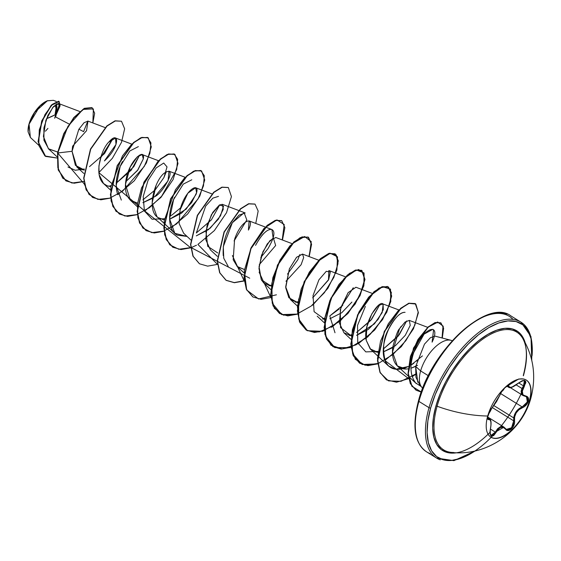 <?xml version="1.0" encoding="UTF-8"?>
<svg xmlns="http://www.w3.org/2000/svg" width="561" height="561" viewBox="0 0 561 561"><rect width="100%" height="100%" fill="white"/><g stroke="black" fill="none" stroke-linecap="round" stroke-linejoin="round"><path stroke-width="0.84" d="M526.225 380.028A33.597 16.192 -58.2 0 1 529.296 401.129L529.535 401.276A33.597 16.192 -58.2 0 1 492.453 437.924A33.597 16.192 -58.2 0 1 487.712 416.01A75.188 33.905 -164.3 0 1 437.11 406.227A75.188 33.905 15.7 0 0 487.712 416.01A33.597 16.192 -58.2 0 1 516.737 379.776A33.597 16.192 -58.2 0 1 529.535 401.276A75.188 33.905 15.7 0 0 530.944 397.861A75.188 33.905 -164.3 0 1 529.535 401.276A33.597 16.192 -58.2 0 1 500.51 437.51A33.597 16.192 -58.2 0 1 487.712 416.01A33.597 16.192 -58.2 0 1 524.801 379.362A33.597 16.192 -58.2 0 1 529.535 401.276L529.296 401.129A33.597 16.192 121.8 0 0 526.849 380.477M490.665 420.911L489.62 418.92L487.663 418.324L488.463 418.815A0.603 0.554 71.5 0 1 488.771 419.551C491.043 419.362 491.562 422.601 490.335 429.27C489.774 437.054 491.667 438.134 496.001 432.51C499.094 426.9 502.277 425.785 505.545 429.151C508.189 433.618 515.643 426.641 514.486 420.764C514.164 414.642 516.821 410.28 522.459 407.679C525.355 406.459 527.319 404.313 528.35 401.241L529.296 401.129L528.35 401.241L528.196 397.686L527.207 396.564L523.125 394.972L521.863 392.7L522.263 389.636L525.825 382.763L525.706 381.431L524.977 380.624L522.151 380.779L512.053 387.055L509.893 387.37L508.511 385.849L507.565 385.912L504.753 387.854L501.871 391.312L496.548 401.613L489.725 411.241L487.965 415.47C487.243 418.429 487.509 419.789 488.771 419.551A0.603 0.554 -108.5 0 0 488.463 418.815L489.907 419.158M488.631 414.923L487.965 415.47L487.621 418.723L488.035 419.488L490.104 419.838L490.868 421.802L490.959 425.168L489.97 431.591L490.496 435.21L491.331 436.079L493.666 435.617L496.001 432.51L495.335 432.124L493.491 434.796L491.499 435.56L490.125 434.109M516.197 384.895L521.954 388.464L523.504 385.905L518.729 382.939L523.504 385.905L521.954 388.464L516.197 384.895M493.925 405.617L513.694 417.889L514.626 414.383L516.527 411.15L519.163 408.583L522.172 406.942L501.225 393.941L522.172 406.942C517.494 408.92 514.668 412.566 513.694 417.889L493.925 405.617M505.475 428.548A0.603 0.428 143.8 0 1 505.545 429.151A0.603 0.428 -36.2 0 0 505.475 428.548L503.995 427.138L495.335 432.124L490.433 429.081L495.335 432.124L497.621 428.702L500.377 426.767L503.175 426.739L504.129 427.223M523.392 375.828A69.305 33.401 121.8 0 0 519.451 334.188A69.305 33.401 121.8 0 0 475.854 344.629A69.305 33.401 121.8 0 0 437.11 406.227A69.305 33.401 121.8 0 0 450.49 452.299M489.823 432.503A70.413 33.933 -58.2 0 1 444.017 451.31A70.413 33.933 -58.2 0 1 435.876 406.129A1.199 0.54 -164.3 0 1 437.11 406.227A1.199 0.54 15.7 0 0 435.876 406.129A70.413 33.933 -58.2 0 1 482.397 337.876A70.413 33.933 -58.2 0 1 525.194 342.743L522.726 336.986L518.196 331.803L512.193 328.886L504.935 328.339L496.709 330.191L487.832 334.363L478.645 340.702L469.494 348.963L460.735 358.83L452.706 369.916L445.722 381.803L440.034 394.032L435.876 406.129L433.401 417.636L432.699 428.106L433.814 437.138L436.689 444.389L441.212 449.571L447.222 452.496L454.473 453.043L456.913 452.727M524.591 385.709A78.785 37.966 -58.2 0 1 456.381 459.655A78.785 37.966 -58.2 0 1 430.659 407.966A1.199 0.54 -164.3 0 1 429.025 407.679A79.985 38.548 121.8 0 0 440.301 459.852A79.985 38.548 -58.2 0 1 429.025 407.679L418.899 401.388A1.199 0.54 -164.3 0 1 418.492 400.806A1.199 0.54 -164.3 0 1 418.751 400.575A1.199 0.54 15.7 0 0 418.492 400.806A1.199 0.54 15.7 0 0 418.899 401.388A79.985 38.548 121.8 0 0 430.182 453.561A79.985 38.548 -58.2 0 1 418.899 401.388L429.025 407.679A79.985 38.548 -58.2 0 1 517.319 320.422A79.985 38.548 121.8 0 0 429.025 407.679A1.199 0.54 15.7 0 0 430.659 407.966A78.785 37.966 -58.2 0 1 491.773 326.032A78.785 37.966 -58.2 0 1 532.087 355.541M55.062 114.823L46.465 118.722A159.969 72.138 15.7 0 0 55.062 114.823A20.189 9.726 121.8 0 0 55.308 104.837L55.967 108.518L55.062 114.823M30.476 137.55L28.113 131.898L29.025 123.995A21.641 10.428 121.8 0 0 28.099 131.667M55.96 114.5L59.501 107.06L58.695 103.54L52.797 107.403L45.911 120.215L43.407 136.456L48.4 148.756L57.699 152.017L48.744 149.065L43.926 140.222L43.926 127.859L47.846 115.475L53.526 106.555L58.239 103.455L59.578 106.611L55.96 114.5A21.641 10.428 121.8 0 0 56.338 104.094L56.934 107.747L56.724 110.966L54.683 118.224M422.77 388.184A27.938 13.464 -58.2 0 1 421.795 387.272A27.938 13.464 -58.2 0 1 420.638 370.94L428.366 375.737L420.638 370.94L415.68 366.473L420.638 370.94A27.938 13.464 -58.2 0 1 451.17 340.366A27.938 13.464 -58.2 0 1 452.208 340.772A27.938 13.464 121.8 0 0 420.638 370.94A27.938 13.464 121.8 0 0 422.685 388.121M507.2 314.132A79.985 38.548 121.8 0 0 418.899 401.388A79.985 38.548 -58.2 0 1 507.2 314.132M55.658 116.99L69.087 124.03L55.658 116.99L56.226 114.549M84.409 170.046L75.391 165.334L72.053 151.302L72.593 146.211L86.562 130.671L87.972 121.099L84.073 122.712L78.821 129.325L72.053 151.302L76.836 166.947L81.654 169.611L84.171 170.025M101.289 155.72L98.911 165.993L99.15 174.794L103.547 183.524L107.067 185.761C91.794 179.688 100.854 149.233 109.072 141.793C119.135 130.068 120.489 146.274 104.423 160.923L116.008 144.45L115.531 137.999L108.729 142.192M107.067 185.761L110.882 186.61M125.72 181.757L137.908 169.906L143.286 158.945L142.242 154.577L137.417 156.701L130.201 167.038L125.475 184.401L130.25 200.109L137.592 203.194L132.55 201.771C126.604 197.928 124.381 190.894 125.874 180.663C128.792 160.264 145.881 146.898 143.286 158.945L137.494 170.467L125.72 181.757M156.063 185.446L152.122 203.11L156.961 216.693L158.111 217.633C145.979 210.389 154.78 180.228 164.282 173.139C178.146 164.177 164.163 192.262 154.815 196.63L142.88 202.703L152.424 198.342M154.815 196.63L168.09 180.782L168.945 171.161L185.214 177.311M158.111 217.633L164.303 219.772L158.111 217.633M180.06 209.996C184.955 189.429 201.02 180.537 196.077 194.351L186.154 209.134L169.59 219.281L181.694 213.082L191.631 202.64L196.574 192.682L195.656 187.746L187.851 193.187L180.06 209.996L179.106 223.488L183.671 233.271L190.873 239.982M217.717 252.941L207.738 246.356L205.887 231.181L211.371 214.744L219.351 205.046L223.544 206.111L220.508 215.824L210.186 228.201L196.294 235.865L208.404 229.659L218.341 219.218L223.285 209.267L222.366 204.323L219.351 205.046L212.675 212.514L207.044 225.522L205.754 239.596L210.382 249.855L217.359 256.356M244.07 272.941L237.086 266.433L244.428 269.518L237.38 266.706L233.194 259.799L234.589 239.358C241.223 219.162 255.683 214.961 248.439 230.073L249.07 220.908L271.91 229.54L273.144 237.99M292.05 243.635L275.781 237.492L269.96 240.592L262.934 251.707L259.056 266.713L261.314 279.799L263.796 283.017L271.138 286.103L261.314 279.799L258.972 268.544L261.531 255.248L267.267 243.916L273.347 237.885L275.661 245.515L259.266 264.673M285.97 281.25L301.096 264.736L303.676 257.534L302.491 254.07L296.517 257.331L289.378 268.88L285.689 286.811L290.507 299.602L297.842 302.688L288.845 297.695L285.731 287.723L289.378 268.88L296.601 257.247L302.575 254.105M323.22 319.104L324.553 319.265L314.104 311.678L313.031 295.577L318.914 279.834L326.285 271.314L330.289 272.001L328.711 279.504L312.68 297.835L328.487 279.995L328.858 270.563M329.84 318.774L341.705 312.757L351.915 302.084L341.789 312.701L329.84 318.774M372.174 293.382L355.912 287.239L348.108 292.681L340.815 307.638L339.363 322.975L343.928 332.764L351.263 335.85L340.541 327.624L340.31 309.504L348.15 292.625L355.955 287.253M383.17 304.174C379.524 299.069 362.736 322.961 366.165 340.169L366.845 326.818L371.824 313.872L378.338 305.465L383.058 304.069L383.31 309.602L378.058 319.454L368.268 329.454L356.551 335.359L374.39 323.886L382.181 312.561L383.17 304.174L382.616 303.817L398.885 309.967M366.165 340.169L370.632 349.349L377.974 352.427L370.148 348.865L366.165 340.169M392.805 347.582L383.261 351.943L395.365 345.737L405.301 335.296L410.245 325.338L409.327 320.401L405.112 321.993L399.558 328.718L392.511 352.02L397.342 365.933L405.898 369.047L408.085 368.879L405.898 369.047C393.184 369.026 391.269 354.966 393.016 346.144C395.842 335.632 398.022 329.819 399.558 328.718L401.234 326.236M415.708 366.368L410.975 368.261L417.594 365.316M421.108 386.48L415.603 382.868C410.126 375.547 409.509 365.428 413.752 352.511L424.088 334.118L432.84 329.286M433.597 329.756L432.096 342.154C442.04 321.684 422.349 326.488 413.752 352.511C409.502 365.295 410.119 375.414 415.603 382.868L421.101 386.473M422.426 355.898L411.094 365.043L413.829 363.297M408.296 366.529L395.61 369.243L388.5 365.989L385.316 361.536C381.697 353.437 382.805 342.645 388.647 329.16C389.341 327.182 397.539 311.986 405.084 312.337C400.358 312 394.881 317.61 388.647 329.16C383.38 338.08 382.272 348.872 385.316 361.536C389.86 369.853 397.518 371.515 408.303 366.529M406.69 320.899L398.065 336.277L383.296 349.047L399.243 334.784L406.69 320.899M365.365 306.425L357.546 325.366L357.743 342.757L365.793 351.894L378.121 351.417L375.849 352.112M379.979 304.314L370.758 320.415L356.586 332.463L371.613 319.384L379.986 304.314M351.41 334.84L349.138 335.534L351.41 334.84M335.001 332.75L329.861 316.243M353.276 287.737L340.913 307.288M339.146 309.013L329.875 315.885L342.806 305.275M324.7 318.262L322.442 318.95L324.7 318.255M297.989 301.678L295.731 302.365L297.989 301.678M299.855 254.568L297.863 259.68L287.498 274.119L297.863 259.68L299.855 254.568M269.021 285.787L271.279 285.093L269.014 285.787M261.826 235.606L262.583 234.736C266.335 230.648 269.42 228.902 271.84 229.512L271.91 229.54M228.243 266.496L223.748 258.235L223.299 246.623L232.331 222.738L239.042 215.115L245.199 212.956L222.366 204.323M219.73 204.821L211.357 219.891L196.329 232.976L205.677 206.076L212.871 198.124L218.488 196.371M174.646 197.206C167.494 211.855 167.599 230.655 177.486 235.213L187.058 236.426L174.829 233.327L169.583 218.944L173.637 199.513L183.251 184.134L191.785 179.793M180.663 207.794L172.332 214.737L169.625 216.392L172.332 214.737L180.663 207.794M166.308 171.659L163.938 177.528L167.024 166.898L163.721 163.041L156.168 167.942L148.034 180.418L143.216 196.518L144.394 211.013L152.087 219.225L164.443 218.762L162.178 219.456M163.938 177.528L155.215 189.891L142.915 199.814L155.215 189.891L163.938 177.528M121.323 200.088L116.162 185.782L120.215 166.351L129.829 150.965L138.364 146.624M139.598 155.074L131.232 170.144L116.204 183.23L133.799 166.694L139.598 155.074M111.029 185.6L108.764 186.294L111.029 185.6M100.531 158.055L112.894 138.497L104.521 153.56L89.494 166.645M84.318 169.015L75.188 170.264L67.986 167.003M87.818 121.05L83.596 131.646L78.912 129.184L83.596 131.646L87.818 121.05M56.668 113.175L59.487 107.109L56.668 113.175L59.389 104.192L56.668 113.175L56.661 103.911M56.205 101.394L53.344 100.314L47.187 100.861L39.901 106.015L29.06 124.198L30.357 137.438L38.506 145.026M83.933 181.476L74.108 183.23L65.946 180.88L58.435 170.109L57.776 152.964L72.053 151.302L57.776 152.964L67.937 126.365L82.937 109.416L93.385 108.918L92.846 122.936L94.662 113.231L92.109 107.705L84.416 108.546L73.961 117.796L63.982 133.791L57.552 152.823L63.758 133.651L73.736 117.656L84.192 108.406L91.885 107.572L84.339 108.329L73.849 117.522L63.807 133.553L57.552 152.823L58.211 169.969L65.84 180.81M57.04 158.027L44.936 155.965L38.758 145.334L39.291 129.85L44.971 114.598L52.587 104.199L58.547 101.225L60.111 105.496L56.296 114.367L60.006 106.085L59.136 101.464L51.479 105.307L41.928 121.19L38.302 141.912L45.609 156.414L57.04 158.027M45.504 156.344L38.078 141.772L41.703 121.05L51.254 105.166L58.912 101.324L51.444 104.97L41.802 120.797L38.071 141.653L45.609 156.414M56.871 112.929L56.296 114.367L56.871 112.929M417.812 382.286L415.68 366.473L415.925 377.23L419.824 384.965M519.795 334.524L519.5 332.918M466.612 327.365L456.373 336.607L446.57 347.645L437.587 360.05L429.768 373.353M423.408 387.034L418.751 400.575A78.785 37.966 121.8 0 1 463.491 329.945A78.785 37.966 121.8 0 1 513.084 319.412M415.68 366.473L424.474 344.131L430.427 337.694L434.957 336.116L450.911 340.289M190.747 247.597L178.854 249.273L169.731 244.792L164.654 234.75L164.184 220.69L175.411 189.814L184.541 177.977L193.601 171.196L200.698 170.467L204.302 175.719L203.475 185.852L198.047 198.917L176.624 223.916L163.721 231.125L151.877 232.654L142.845 228.025L137.873 217.857L137.522 203.727L141.533 187.886L158.069 161.154L167.094 154.52L174.127 153.945L177.627 159.338L176.687 169.569L161.673 196.189L149.598 207.57L136.695 214.66L124.907 216.027L115.959 211.252L111.099 200.964L110.861 186.757L122.424 155.972L131.597 144.338L140.594 137.852L147.55 137.431L150.951 142.957L149.892 153.286L144.247 166.435L122.564 191.224L109.668 198.18L97.93 199.4L89.073 194.478L84.325 184.064L57.552 152.823L57.839 167.627L62.762 178.223L71.976 183.04L84.136 181.406M110.643 198.061L100.826 199.814L92.663 197.465L86.338 189.955L83.926 178.258L90.707 149.184L107.074 126.064L115.293 120.959L121.492 121.225L124.64 128.778L121.506 142.319L112.347 158.314L98.841 172.634L144.815 211.055L190.768 247.808L180.951 249.561L172.795 247.219L166.463 239.708L164.05 228.004L170.832 198.931L187.206 175.81L195.424 170.705L201.623 170.972L204.723 179.997L199.807 196.112L187.647 214.007L171.196 227.836M190.971 247.738L196.49 245.213M197.907 244.421L217.479 264.392L207.654 266.138L199.492 263.796L193.166 256.279L190.761 244.575L197.542 215.501L213.916 192.388L222.135 187.283L228.334 187.556L231.434 196.581L226.518 212.696L214.358 230.592L197.907 244.414M232.387 255.543L244.189 280.97L234.365 282.723L226.209 280.381L219.877 272.863L217.472 261.167L224.253 232.093L240.62 208.973L248.832 203.867L255.038 204.134L258.165 211.048L255.753 223.432M259.098 272.12L270.9 297.554L261.075 299.308L252.92 296.965L246.588 289.455L244.182 277.751L250.963 248.67L267.338 225.55L275.549 220.452L281.755 220.718L284.876 227.64L282.464 240.017M297.603 314.132L287.779 315.885L279.623 313.536L273.291 306.026L270.886 294.322L277.674 265.255L294.041 242.135L302.26 237.03L308.459 237.296L311.586 244.217L309.174 256.594L311.236 241.609L304.616 236.518L292.449 243.607L279.785 260.977L271.847 283.207L272.232 303.192L281.678 314.602L297.807 314.062M312.519 305.289L327.876 288.354L336.909 270.079L337.505 256.805L330.254 253.263L318.255 261.082L306.138 278.235L298.571 299.714L298.754 319.125L307.414 330.731L322.554 331.299L340.106 321.137L355.232 303.978L363.865 285.815L364.019 272.941L356.424 269.974L344.307 278.347L332.315 295.864L325.085 317.393L325.703 336.53L334.763 347.624L350.141 347.61L367.686 336.965L382.567 319.602L390.793 301.559L390.505 289.104L382.588 286.713L370.358 295.633L358.507 313.501L351.614 335.064L352.68 353.914L362.133 364.489L377.735 363.879L367.911 365.632L359.748 363.29L353.423 355.772L351.018 344.075L357.799 315.002L374.166 291.881L382.385 286.776L388.584 287.043L391.69 296.068L386.774 312.182L374.615 330.078L358.156 343.907M384.867 360.492L408.667 378.647L396.508 382.188L386.466 379.874L380.134 372.364L377.721 360.667L384.502 331.586L400.877 308.466L409.095 303.361L415.294 303.627L418.394 312.659L413.478 328.774L401.318 346.663L384.867 360.492M412.188 376.69L415.484 374.439L412.188 376.69M442.292 338.038L443.232 326.229L437.868 322.14L428.457 326.972L418.275 339.475L410.687 356.389L408.24 373.381L411.984 386.263L421.283 392.111L416.094 390.211L410.54 383.759L408.254 373.682L413.716 348.206L427.966 327.407L435.294 322.673L440.89 322.848L443.618 328.248L442.292 338.038M121.492 121.225L115.068 120.818L106.849 125.923L90.482 149.051L83.701 178.125L86.114 189.821L92.551 197.402M148.097 137.74L141.786 137.403L133.567 142.501L117.193 165.621L110.412 194.702L112.824 206.399L119.374 214.05L113.041 206.539L110.636 194.842L117.417 165.761L133.791 142.641L142.01 137.536L148.209 137.81L151.302 146.842L146.386 162.949L134.226 180.845L117.775 194.674M174.801 154.317L168.489 153.98L160.271 159.086L143.904 182.206L137.122 211.28L139.528 222.976L146.077 230.627L139.752 223.117L137.34 211.413L144.128 182.346L160.495 159.226L168.707 154.121L174.913 154.387L178.012 163.412L173.104 179.527L160.937 197.423L144.486 211.252M201.511 170.902L195.2 170.565L186.981 175.67L170.607 198.79L163.826 227.871L166.238 239.568L172.683 247.149M228.222 187.486L221.911 187.15L213.699 192.248L197.325 215.368L190.537 244.442L192.942 256.139L199.386 263.726M254.925 204.064L248.614 203.727L240.396 208.839L224.028 231.959L217.247 261.026L219.653 272.73L225.985 280.241L234.232 282.583L244.161 280.759M281.643 220.648L275.332 220.312L267.113 225.41L250.739 248.537L243.958 277.618L246.37 289.315L252.808 296.895M308.347 237.233L302.035 236.896L293.817 241.994L277.45 265.115L270.668 294.188L273.074 305.885L279.511 313.473M335.057 253.81L328.739 253.474L320.527 258.586L304.153 281.706L297.372 310.78L299.784 322.477L306.117 329.987L314.363 332.336L324.293 330.506M331.362 327.112L347.764 313.262L359.874 295.402L364.755 279.329L361.656 270.325L355.457 270.058L347.238 275.156L330.864 298.277L324.083 327.358L326.495 339.054L332.932 346.642M388.471 286.98L382.16 286.643L373.942 291.748L357.574 314.868L350.793 343.935L353.199 355.632L359.636 363.219M415.182 303.564L408.871 303.221L400.659 308.326L384.278 331.446L377.504 360.527L379.916 372.224L386.466 379.874M440.778 322.785L435.077 322.54L427.748 327.266L413.499 348.065L408.029 373.542L410.315 383.619L415.982 390.14M351.025 347.301L341.2 349.054L333.045 346.705L326.712 339.195L324.307 327.491L331.088 298.417L347.462 275.297L355.681 270.199L361.88 270.465L364.98 279.497L360.064 295.612L347.897 313.501L331.453 327.329M324.314 330.717L314.497 332.47L306.341 330.127L300.009 322.617L297.596 310.92L304.378 281.846L320.745 258.719L328.963 253.614L335.169 253.881L338.29 260.795L335.878 273.179M164.064 231.223L154.233 232.976L146.077 230.627M137.354 214.646L127.529 216.392L119.374 214.05M82.053 169.71L84.318 169.022M122.452 161.554C120.194 165.986 113.217 180.369 117.642 194.309M234.077 240.957L246.805 219.947L244.133 212.773L232.331 222.738C225.529 233.046 222.5 244.007 223.257 255.62M260.788 257.541L267.877 248.804C274.231 237.948 275.556 231.518 271.84 229.512C267.345 228.741 261.917 234.014 255.55 245.346M416.725 361.144L417.819 360.246M421.318 392.013L411.893 386.312L408.029 373.486L410.4 356.466L417.973 339.475L428.176 326.881L437.629 322L443.015 326.102L442.047 337.974M415.463 374.159L401.024 381.305L388.485 380.877L380.183 372.806L377.49 358.591L380.561 341.074L388.275 323.816L398.499 310.345L408.555 303.333L415.799 304.034L418.197 312.042L414.782 325.31L405.862 340.66L392.959 354.454L378.451 363.388L365.092 365.232L355.358 359.313L350.955 346.649L352.399 329.742L358.942 312.035L368.696 297.127L379.096 288.024L387.406 286.44L391.368 292.456L389.678 304.476L382.258 319.595L370.302 334.209L355.983 344.854L342.007 348.921L330.997 345.232L324.924 334.335L324.686 318.346L329.889 300.486L338.949 284.413L349.447 273.368L358.633 269.504L364.054 273.396L364.075 283.915L358.262 298.48L347.441 313.627L333.55 325.752L319.181 331.93L307.063 330.527L299.406 321.586L297.442 306.783L301.173 289.097L309.328 272.134L319.686 259.336L329.531 253.242L336.263 254.911L337.967 263.705L333.83 277.422L324.314 292.779L311.067 306.131L296.552 314.286L283.515 315.17L274.378 308.326L270.697 294.974L272.835 277.772L279.897 260.22L289.883 245.886L300.163 237.654L308.045 237.044L311.355 243.923L308.929 256.503M276.44 294.798L258.558 298.957L246.7 290.009L244.28 270.668L251.237 247.478L264.007 228.404L276.917 219.905L284.21 224.512L282.225 239.926M249.736 278.214L190.943 247.52M47.278 100.819A21.641 10.428 121.8 0 0 29.025 123.995L34.761 112.221L47.419 100.763L53.407 100.335M47.72 100.657L42.166 103.89L39.354 106.429L34.2 112.866L32.047 116.52L29.025 123.995L28.092 131.639M47.93 128.385L45.42 131.211M531.463 359.187A79.985 38.548 121.8 0 0 517.319 320.422M475.069 450.904L470.609 453.716L460.679 458.386L451.472 460.455L443.358 459.845L436.633 456.577L431.57 450.778L428.359 442.664L427.11 432.559L427.889 420.841L430.659 407.966L435.315 394.425L441.675 380.744L449.501 367.448L458.484 355.036L468.281 343.998L478.519 334.756L488.799 327.666L498.736 322.996L507.936 320.92L516.05 321.537L522.775 324.805L527.838 330.604L531.057 338.711L532.298 348.816L531.618 359.825M522.543 338.087A69.305 33.401 121.8 0 0 479.143 341.873A69.305 33.401 121.8 0 0 437.11 406.227A69.305 33.401 121.8 0 0 453.618 452.489M490.98 409.228L488.322 414.411L490.609 410.785L491.036 408.703M501.246 391.964L502.908 390.61L504.718 387.924L501.639 391.697M509.206 387.504L508.168 386.48A0.603 0.561 -11.6 0 0 508.96 386.424C508.694 383.429 501.246 390.414 500.026 394.818A0.603 0.442 19.5 0 0 500.132 394.516M487.621 417.679L489.669 418.948M505.643 428.751L506.373 429.389L511.569 427.784L513.694 420.841L513.694 417.889L513.694 420.841L514.486 420.764L513.694 420.841L492.369 407.602L513.694 420.841L513.245 424.866L510.994 428.387L507.964 429.817L506.288 429.333M525.454 396.29L527.487 397.791L527.642 401.073L525.559 404.663L522.172 406.942L522.459 407.679L522.172 406.942L527.333 401.942L526.477 396.697L522.859 395.421L521.421 393.703L521.113 391.283L521.954 388.464L522.992 395.512L525.173 396.241A0.603 0.421 -82.6 0 0 525.727 396.045A0.603 0.421 97.4 0 1 525.327 396.304M525.089 396.227L524.191 396.038M523.161 395.61L510.251 387.602M524.374 380.772L523.504 385.905L524.163 386.312L523.504 385.905L525.068 382.777L524.374 380.772M508.778 387.349L510.882 387.363M507.481 385.947L508.729 387.321C510.131 388.471 513.399 387.069 518.518 383.114L518.518 383.114C522.922 380.561 524.886 379.79 524.416 380.793L522.761 380.575M518.14 379.348L506.779 386.347L507.901 386.038C508.575 385.379 503.119 387.392 500.117 394.678A0.603 0.442 -160.5 0 1 500.026 394.818L492.039 407.91A0.603 0.435 42.9 0 1 491.962 408.057A0.603 0.435 -137.1 0 0 492.039 407.91L487.839 415.568M488.926 412.847L487.649 417.258L487.86 418.794L487.572 418.436M491.836 408.135A0.603 0.435 -137.1 0 0 491.962 408.057L500.117 394.678M508.168 386.48A0.603 0.561 168.4 0 0 508.96 386.424C509.942 388.359 513.119 387.237 518.497 383.058C525.215 378.92 527.102 380 524.163 386.312C520.636 391.571 521.162 394.811 525.727 396.045C528.139 396.515 529.016 398.247 528.35 401.241L526.099 405.161L524.367 406.69L519.009 409.656L516.204 412.882L514.633 416.83L514.493 422.875L513.953 425.084L511.562 428.842L508.294 430.497L506.758 430.196L503.35 427.412L500.7 427.419L498.112 429.256L496.001 432.51L495.335 432.124L491.029 435.371C490.181 435.602 489.963 433.569 490.391 429.263C491.485 423.246 491.226 419.796 489.62 418.92M492.214 437.776A33.597 16.192 121.8 0 0 529.296 401.129A33.597 16.192 -58.2 0 1 511.723 429.894A33.597 16.192 -58.2 0 1 490.791 437.11M451.254 452.383C485.132 456.612 521.667 433.113 530.937 397.903C536.456 376.319 533.609 356.291 522.382 337.82C527.403 346.025 527.705 358.577 523.273 375.477M531.772 360.457L530.987 336.579L521.001 322.182L510.882 315.899C487.804 297.856 431.121 350.043 418.492 400.806C411.872 426.346 414.544 443.344 426.5 451.801L436.626 458.085L453.933 460.651L475.7 450.764M58.695 103.54L79.739 111.499M48.4 148.756L57.11 156.863M87.972 121.099L105.082 127.564M76.836 166.947L83.813 173.447M115.531 137.999L131.793 144.142M103.547 183.524L110.524 190.032M142.242 154.577L158.504 160.726M130.25 200.109L137.235 206.609M156.961 216.693L174.829 233.327M195.656 187.746L211.918 193.889M263.796 283.017L270.781 289.525M302.491 254.07L318.76 260.22M290.507 299.602L297.491 306.103M329.202 270.654L345.464 276.804M317.21 316.18L324.195 322.687M343.928 332.764L350.906 339.272M370.632 349.349L388.5 365.989M409.327 320.401L427.671 327.336M397.342 365.933L416.43 383.703M419.319 384.425L421.767 387.237M487.677 417.005L503.995 427.138L506.352 429.368M506.99 386.241L508.729 387.321M518.644 379.019L523.757 378.977"/></g></svg>
